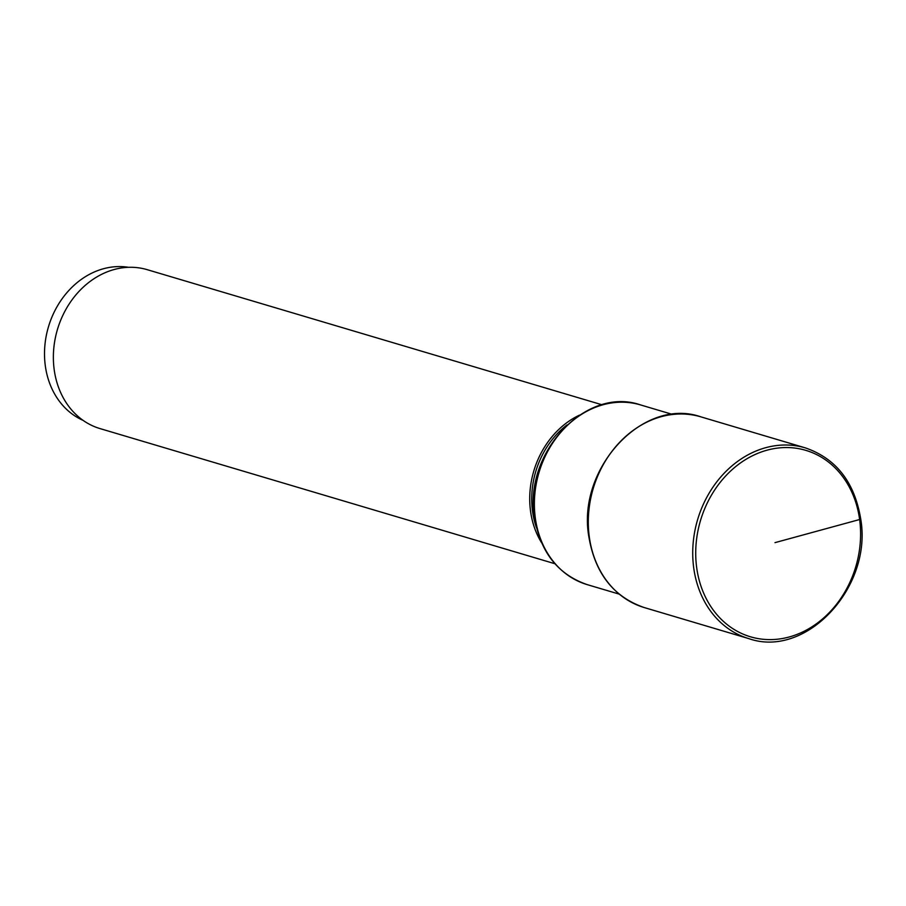 <?xml version="1.0" encoding="UTF-8"?>
<svg xmlns="http://www.w3.org/2000/svg" width="906" height="906" viewBox="0 0 906 906"><rect width="100%" height="100%" fill="white"/><g stroke="black" fill="none" stroke-linecap="round" stroke-linejoin="round"><path stroke-width="1.36" d="M579.466 415.141A82.888 69.037 106.5 0 0 530.542 511.143A82.888 69.037 106.5 0 0 541.573 542.705M554.88 563.725L100.034 428.595A82.888 69.037 -73.5 0 1 54.19 369.637A82.888 69.037 -73.5 0 1 147.236 269.682L602.094 404.801M83.103 420.384A80.283 66.863 -73.5 0 1 45.3 365.707A80.283 66.863 -73.5 0 1 102.185 269.105A80.283 66.863 -73.5 0 1 128.573 267.327M774.992 542.637L859.624 519.523L860.383 518.651M859.624 519.523A97.248 81.008 -73.5 0 1 790.723 636.556A97.248 81.008 -73.5 0 1 696.68 567.62A97.248 81.008 -73.5 0 1 765.581 450.599A97.248 81.008 -73.5 0 1 859.624 519.523M693.713 567.847A99.467 82.854 106.5 0 0 748.718 638.594C806.046 658.911 872.761 587.156 860.7 518.889C854.562 482.173 836.113 458.515 805.377 447.892A99.467 82.854 106.5 0 0 693.713 567.847M748.718 638.594L644.302 607.575A99.467 82.854 -73.5 0 1 589.285 536.828A99.467 82.854 -73.5 0 1 700.95 416.873L805.377 447.892M619.16 594.11L587.145 584.608A93.726 78.063 -73.5 0 1 535.321 518.051A93.726 78.063 -73.5 0 1 535.31 517.938A93.726 78.063 -73.5 0 1 640.519 404.914L672.535 414.427M536.488 527.768A81.71 68.063 -73.5 0 1 532.524 511.154A81.71 68.063 -73.5 0 1 567.054 424.891M644.302 607.575C613.43 596.907 594.936 573.204 588.809 536.465C576.76 468.266 643.396 396.545 700.95 416.873M587.145 584.608C557.813 574.415 540.259 552.003 534.517 517.349C523.192 453.238 585.797 385.752 640.519 404.914"/></g></svg>
